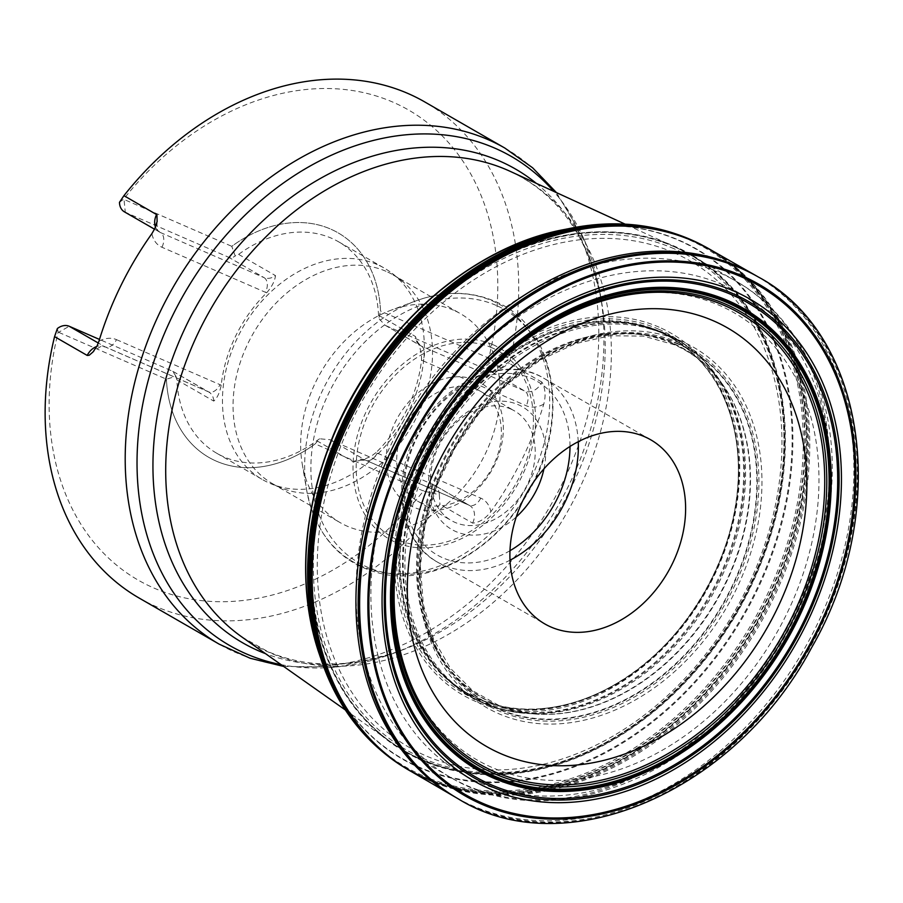 <?xml version="1.0" encoding="UTF-8"?>
<svg xmlns="http://www.w3.org/2000/svg" width="903" height="903" viewBox="0 0 903 903"><rect width="100%" height="100%" fill="white"/><g stroke="black" fill="none" stroke-linecap="round" stroke-linejoin="round"><path stroke-width="0.68" stroke-dasharray="4.51 3.39" d="M139.096 598.023A286.228 217.973 119.9 0 0 439.93 504.303L439.309 494.72L423.36 491.04A271.16 206.505 -60.1 0 1 153.928 588.045A271.16 206.505 -60.1 0 1 58.142 332.146A4.515 3.443 119.9 0 1 58.639 332.304L69.215 326.265M439.309 494.72A15.069 11.468 119.9 0 0 434.366 485.193A15.069 11.468 119.9 0 0 433.485 484.753L422.92 490.792L315.147 443.904A129.547 98.653 119.9 0 1 208.83 457.381L208.83 457.381A129.547 98.653 119.9 0 1 166.423 379.181A129.547 98.653 119.9 0 0 208.819 457.369A129.547 98.653 119.9 0 0 315.147 443.904L319.56 438.79L316.795 440.732A122.029 92.93 119.9 0 1 216.81 453.295A122.029 92.93 119.9 0 1 176.864 379.847L175.983 376.325L166.423 379.181L58.639 332.304M57.363 328.545L58.142 332.146M119.478 202.328L123.576 199.191A271.16 206.505 -60.1 0 1 393.008 102.186A271.16 206.505 -60.1 0 1 488.794 358.085A4.515 3.443 119.9 0 1 488.297 357.915L380.524 311.038A129.547 98.653 119.9 0 0 338.117 232.85A129.547 98.653 119.9 0 0 231.789 246.327L235.209 255.955L238.606 254.375A122.029 92.93 119.9 0 1 331.491 238.234A122.029 92.93 119.9 0 1 338.591 241.801A122.029 92.93 119.9 0 1 378.538 315.249L378.786 318.42L385.129 325.272L421.238 346.007L524.767 391.044A15.069 11.468 119.9 0 0 541.958 382.138C545.367 388.324 545.976 395.661 543.775 404.138A286.228 217.973 -60.1 0 1 490.826 511.741C485.396 518.751 479.324 522.544 472.596 523.108L439.93 504.303M541.958 382.138L509.292 363.333A286.228 217.973 119.9 0 0 424.76 101.937M124.422 211.855A15.069 11.468 119.9 0 0 125.291 212.295L124.016 199.439L231.789 246.327A129.547 98.653 119.9 0 1 338.117 232.861L338.117 232.861A129.547 98.653 119.9 0 1 380.535 311.05L378.786 318.42M386.032 325.735L489.573 370.783A15.069 11.468 119.9 0 0 501.425 368.492L509.292 363.333M501.425 368.492L488.794 358.085M176.864 379.847L213.751 401.09C217.228 398.099 219.7 392.816 221.19 385.242L221.19 385.197A122.029 92.93 -60.1 0 1 266.656 292.809L266.69 292.775A27.113 20.645 -60.1 0 1 265.482 292.301L161.953 247.253A27.113 20.645 -60.1 0 1 151.896 233.64M221.19 385.242A27.113 20.645 119.9 0 0 220.027 384.678L221.19 385.197M378.538 315.249L415.425 336.492L419.647 346.673L421.464 354.518L421.52 360.184A122.029 92.93 -60.1 0 1 376.066 452.572L376.02 452.606A27.113 20.645 -60.1 0 1 377.228 453.08L480.768 498.129A27.113 20.645 -60.1 0 1 490.826 511.741M421.532 360.139A27.113 20.645 119.9 0 0 422.694 360.692L421.52 360.184M376.02 452.606L371.201 456.241L363.356 459.638L353.683 461.975A15.069 11.468 -60.1 0 1 365.151 459.977A12.055 7.777 -66.5 0 0 365.659 460.237A12.055 7.777 -66.5 0 0 377.228 453.08L376.066 452.572M377.183 264.545A122.029 92.93 119.9 0 0 240.333 332.056A122.029 92.93 119.9 0 0 262.491 479.606A122.029 92.93 119.9 0 0 271.092 483.816A122.029 92.93 119.9 0 0 403.912 420.234A122.029 92.93 119.9 0 0 392.241 273.44A122.029 92.93 119.9 0 0 384.283 268.112A122.029 92.93 119.9 0 0 377.183 264.545M266.69 292.775C271.938 286.646 274.873 280.935 275.494 275.618A15.069 11.468 -60.1 0 1 264.026 277.605A12.055 7.777 113.5 0 1 265.482 292.301L266.656 292.809M385.942 271.272A120.562 91.813 119.9 0 0 250.729 337.97A120.562 91.813 119.9 0 0 272.627 483.748A120.562 91.813 119.9 0 0 281.126 487.902A120.562 91.813 119.9 0 0 412.355 425.087A120.562 91.813 119.9 0 0 400.819 280.065A120.562 91.813 119.9 0 0 392.952 274.805A120.562 91.813 119.9 0 0 385.942 271.272M453.532 310.192A120.562 91.813 119.9 0 0 390.615 310.361A120.562 91.813 119.9 0 0 302.212 463.871A120.562 91.813 119.9 0 0 340.228 522.668A120.562 91.813 119.9 0 0 479.944 464.018A120.562 91.813 119.9 0 0 460.541 313.725A120.562 91.813 119.9 0 0 453.532 310.192M476.016 380.344A70.806 53.92 -60.1 0 1 472.134 494.167A70.806 53.92 -60.1 0 1 386.27 456.816A70.806 53.92 -60.1 0 1 476.016 380.344M476.931 389.532A63.266 48.186 119.9 0 0 405.966 424.534A63.266 48.186 119.9 0 0 417.457 501.041A63.266 48.186 119.9 0 0 490.792 470.26A63.266 48.186 119.9 0 0 480.61 391.383A63.266 48.186 119.9 0 0 476.931 389.532M510.771 409.014A63.266 48.186 -60.1 0 1 514.45 410.876A63.266 48.186 -60.1 0 1 525.952 487.383A63.266 48.186 -60.1 0 1 454.988 522.385A63.266 48.186 -60.1 0 1 451.308 520.534A63.266 48.186 -60.1 0 1 439.817 444.028A63.266 48.186 -60.1 0 1 510.771 409.014M543.945 468.86A70.806 53.92 119.9 0 0 507.226 401.598A70.806 53.92 119.9 0 0 434.524 453.385A70.806 53.92 119.9 0 0 455.902 531.574A70.806 53.92 119.9 0 0 516.268 516.934M155.463 227.048A15.069 11.468 119.9 0 0 159.617 232.116A15.069 11.468 119.9 0 0 160.497 232.568L125.291 212.295L228.831 257.344L232.342 257.795L235.209 255.955M175.983 376.325L172.744 371.314L99.488 339.438M480.768 498.129A12.055 7.777 113.5 0 1 469.188 505.274A12.055 7.777 113.5 0 1 468.68 505.025L433.485 484.753L329.956 439.705L319.56 438.79M729.342 263.687A300.315 228.696 119.9 0 0 688.752 238.979A300.315 228.696 119.9 0 0 672.656 232.884M376.777 746.702A300.315 228.696 119.9 0 0 431.871 780.271M432.074 780.35A300.315 228.696 119.9 0 0 754.558 622.144A300.315 228.696 119.9 0 0 729.511 263.823M379.407 749.072A300.428 228.786 119.9 0 0 411.249 771.049A300.428 228.786 119.9 0 0 754.987 622.393A300.428 228.786 119.9 0 0 711.011 250.481A300.428 228.786 119.9 0 0 689.158 239.069A300.428 228.786 119.9 0 0 676.031 233.967M342.056 703.674A300.597 228.91 119.9 0 0 369.937 739.963A300.597 228.91 119.9 0 0 746.589 638.997A300.597 228.91 119.9 0 0 690.377 239.588A300.597 228.91 119.9 0 0 663.4 230.344A300.597 228.91 119.9 0 0 618.013 224.463M402.072 766.06A300.755 229.035 119.9 0 0 413.743 772.81A300.755 229.035 119.9 0 0 433.632 781.75M433.835 781.829A300.755 229.035 119.9 0 0 756.612 623.33A300.755 229.035 119.9 0 0 731.678 264.602M731.509 264.466A300.755 229.035 119.9 0 0 713.788 251.756A300.755 229.035 119.9 0 0 702.094 245.04M457.99 798.703A300.992 229.215 119.9 0 0 806.898 652.293A300.992 229.215 119.9 0 0 758.396 277.029M458.261 798.862A300.992 229.215 119.9 0 0 807.259 652.497A300.992 229.215 119.9 0 0 758.667 277.187M664.822 333.252A206.324 157.122 119.9 0 0 432.018 450.089A206.324 157.122 119.9 0 0 474.955 699.125A206.324 157.122 119.9 0 0 480.396 701.812A206.324 157.122 119.9 0 0 710.029 596.511A206.324 157.122 119.9 0 0 685.851 345.036A206.324 157.122 119.9 0 0 680.783 341.684A206.324 157.122 119.9 0 0 664.822 333.252M659.303 331.785A204.834 155.993 -60.1 0 1 693.933 354.744A204.834 155.993 -60.1 0 1 722.558 394.758A204.834 155.993 -60.1 0 1 704.182 593.136A204.834 155.993 -60.1 0 1 541.834 708.607A204.834 155.993 -60.1 0 1 492.846 703.934A204.834 155.993 -60.1 0 1 421.419 461.76A204.834 155.993 -60.1 0 1 659.303 331.785M722.84 284.795A277.526 211.347 119.9 0 0 371.043 584.534A277.526 211.347 119.9 0 0 707.602 730.956A277.526 211.347 119.9 0 0 722.84 284.795M488.139 369.406A257.908 196.402 -60.1 0 1 719.319 305.338A257.908 196.402 -60.1 0 1 795.193 595.077A257.908 196.402 -60.1 0 1 524.09 777.393A257.908 196.402 -60.1 0 1 402.241 518.582M689.644 254.477A286.228 217.973 119.9 0 0 673.875 246.598A286.228 217.973 119.9 0 0 432.785 303.16M425.042 310.214A286.228 217.973 119.9 0 0 319.369 493.727M317.156 503.964A286.228 217.973 119.9 0 0 403.98 750.562M596.511 264.613A286.228 217.973 -60.1 0 1 719.002 272.582A286.228 217.973 -60.1 0 1 735.663 280.968A286.228 217.973 -60.1 0 1 781.716 637.789A286.228 217.973 -60.1 0 1 449.987 777.054L404.341 750.765A286.228 217.973 119.9 0 0 404.86 751.07A286.228 217.973 119.9 0 0 736.588 611.805A286.228 217.973 119.9 0 0 690.535 254.985A286.228 217.973 119.9 0 0 690.005 254.68L676.449 247.715A286.206 217.95 -60.1 0 1 746.6 591.894A286.206 217.95 -60.1 0 1 421.024 759.141A286.206 217.95 -60.1 0 1 391.507 742.537A286.206 217.95 -60.1 0 1 357.216 395.898A286.206 217.95 -60.1 0 1 673.367 246.338A286.206 217.95 -60.1 0 1 676.449 247.715L625.147 224.147M690.535 254.985L735.663 280.968C797.992 316.163 834.632 391.721 832.171 476.039C830.049 541.394 809.709 603.227 771.139 661.549C693.865 780.824 546.529 835.862 449.987 777.054A286.228 217.973 -60.1 0 1 365.997 664.913M364.71 660.319A286.228 217.973 -60.1 0 1 591.883 265.809M281.081 664.642A282.188 214.903 119.9 0 0 393.336 653.388L401.225 650.431C351.775 668.186 307.212 668.525 267.536 651.435L241.993 637.066A269.376 205.139 119.9 0 0 269.783 652.7A269.376 205.139 119.9 0 0 576.216 495.296A269.376 205.139 119.9 0 0 510.184 171.344C558.844 194.314 589.343 237.986 601.669 302.347A273.361 208.175 -60.1 0 1 401.225 650.431A273.361 208.175 -60.1 0 1 265.482 653.637M536.292 183.343A273.361 208.175 -60.1 0 1 601.669 302.347L600.269 294.051A282.188 214.903 119.9 0 0 553.641 191.312M283.598 666.425L338.117 667.035L393.336 653.388A282.188 214.903 119.9 0 0 600.269 294.051L584.354 239.442L556.451 192.599M504.845 148.058A286.228 217.973 -60.1 0 1 550.898 504.867A286.228 217.973 -60.1 0 1 219.169 644.144M316.795 440.732L353.683 461.975M238.606 254.375L275.494 275.618M361.889 566.305A148.103 112.785 -60.1 0 1 306.58 489.742A148.103 112.785 -60.1 0 1 415.177 301.15A148.103 112.785 -60.1 0 1 492.462 300.947A148.103 112.785 -60.1 0 1 530.874 478.737A148.103 112.785 -60.1 0 1 361.889 566.305M492.925 344.653A110.313 84.013 -60.1 0 1 486.864 522.002A110.313 84.013 -60.1 0 1 353.084 463.792A110.313 84.013 -60.1 0 1 492.925 344.653M496.131 305.383A146.072 111.238 119.9 0 0 310.971 463.149A146.072 111.238 119.9 0 0 488.117 540.22A146.072 111.238 119.9 0 0 496.131 305.383M492.033 347.802A107.13 81.575 119.9 0 0 356.245 463.499A107.13 81.575 119.9 0 0 486.153 520.026A107.13 81.575 119.9 0 0 492.033 347.802M509.981 550.706A100.177 76.292 -60.1 0 1 442.944 557.885A100.177 76.292 -60.1 0 1 447.177 397.93A100.177 76.292 -60.1 0 1 569.996 446.477M578.247 441.725A106.204 80.875 119.9 0 0 543.493 378.052A106.204 80.875 119.9 0 0 537.319 374.937A106.204 80.875 119.9 0 0 418.202 433.7A106.204 80.875 119.9 0 0 437.492 562.129A106.204 80.875 119.9 0 0 443.678 565.233A106.204 80.875 119.9 0 0 510.003 560.221M98.935 341.244A27.113 20.645 -60.1 0 1 116.487 339.641A12.055 7.777 113.5 0 1 104.917 346.797A12.055 7.777 113.5 0 1 104.409 346.538A15.069 11.468 119.9 0 0 96.802 346.47M172.744 371.314L207.95 391.586L104.409 346.538L98.337 343.038M161.953 247.253A12.055 7.777 -66.5 0 0 160.497 232.568L264.026 277.605L228.831 257.344M116.487 339.641L220.027 384.678A12.055 7.777 -66.5 0 1 208.446 391.834L104.917 346.797C101.633 347.576 104.748 342.688 93.032 351.956M207.95 391.586A12.055 7.777 -66.5 0 0 208.446 391.834L208.819 392.026A15.069 11.468 119.9 0 0 207.95 391.586M329.956 439.705L365.151 459.977L468.68 505.025A15.069 11.468 119.9 0 1 469.56 505.466L434.366 485.193M543.775 404.138A27.113 20.645 -60.1 0 1 526.223 405.74L422.694 360.692A12.055 7.777 113.5 0 0 421.238 346.007A15.069 11.468 119.9 0 1 420.358 345.567A15.069 11.468 119.9 0 1 415.425 336.492M488.297 357.915L489.573 370.783L524.767 391.044A12.055 7.777 -66.5 0 1 526.223 405.74M472.596 523.108A15.069 11.468 119.9 0 0 469.56 505.466L365.659 460.237L361.482 460.203M213.751 401.09A15.069 11.468 119.9 0 0 208.819 392.026L173.59 371.743M710.83 258.235A294.423 224.215 119.9 0 0 679.146 240.221A294.423 224.215 119.9 0 0 590.765 225.942M589.896 226.01A294.423 224.215 119.9 0 0 572.321 228.098M567.445 228.933A294.423 224.215 119.9 0 0 564.556 229.486L565.47 229.306A294.028 223.921 119.9 0 0 564.815 229.43L565.47 229.306A294.028 223.921 119.9 0 1 567.298 228.967M320.509 657.542A294.028 223.921 119.9 0 1 319.876 655.792L319.662 655.172A294.028 223.921 119.9 0 0 319.876 655.792L319.572 654.912A294.423 224.215 119.9 0 0 320.554 657.677M322.281 662.317A294.423 224.215 119.9 0 0 329.29 678.571M329.663 679.361A294.423 224.215 119.9 0 0 417.863 766.997M418.145 767.121A294.423 224.215 119.9 0 0 743.654 615.869A294.423 224.215 119.9 0 0 711.079 258.416M709.713 257.976A294.028 223.921 119.9 0 0 678.514 240.3A294.028 223.921 119.9 0 0 589.478 226.1M588.621 226.168A294.028 223.921 119.9 0 0 571.892 228.188M322.134 661.91A294.028 223.921 119.9 0 0 328.782 677.397M329.155 678.176A294.028 223.921 119.9 0 0 417.073 766.162M417.355 766.286A294.028 223.921 119.9 0 0 742.932 615.451A294.028 223.921 119.9 0 0 709.961 258.156M726.915 262.841A299.604 228.154 119.9 0 0 687.533 239.092A299.604 228.154 119.9 0 0 604.75 224.158M581.261 226.382A299.604 228.154 119.9 0 0 566.328 229.114M320.147 656.628A299.604 228.154 119.9 0 0 325.283 670.918M335.148 692.353A299.604 228.154 119.9 0 0 429.918 778.589M430.144 778.679A299.604 228.154 119.9 0 0 753.181 621.354A299.604 228.154 119.9 0 0 727.096 262.987M413.743 772.81L397.173 762.821A300.767 229.046 119.9 0 0 433.869 781.953M434.072 782.032A300.767 229.046 119.9 0 0 757.086 623.601A300.767 229.046 119.9 0 0 731.972 264.703M731.802 264.568A300.767 229.046 119.9 0 0 696.834 242.433L713.788 251.756M411.554 771.715A300.789 229.057 119.9 0 0 417.796 775.034A300.789 229.057 119.9 0 0 434.422 782.404M434.625 782.483A300.789 229.057 119.9 0 0 758.227 624.255A300.789 229.057 119.9 0 0 732.638 264.951M732.468 264.816A300.789 229.057 119.9 0 0 717.75 254.149A300.789 229.057 119.9 0 0 711.745 250.413M411.791 771.851L409.33 770.406A300.755 229.035 119.9 0 0 434.896 782.788M435.088 782.867A300.755 229.035 119.9 0 0 759.446 624.966A300.755 229.035 119.9 0 0 733.213 265.166M733.044 265.031A300.755 229.035 119.9 0 0 709.498 249.149L711.982 250.549M454.627 796.751A300.981 229.215 119.9 0 0 456.117 797.609M456.308 797.71A300.981 229.215 119.9 0 0 803.535 650.352A300.981 229.215 119.9 0 0 756.691 276.07M756.511 275.957A300.981 229.215 119.9 0 0 755.021 275.088M456.568 797.868A300.992 229.215 119.9 0 0 457.132 798.207M457.336 798.32A300.992 229.215 119.9 0 0 805.758 651.627A300.992 229.215 119.9 0 0 757.741 276.657M757.538 276.532A300.992 229.215 119.9 0 0 756.962 276.205M681.72 341.323A207.769 158.217 119.9 0 0 418.349 565.718A207.769 158.217 119.9 0 0 670.308 675.331A207.769 158.217 119.9 0 0 681.72 341.323M679.632 342.971A205.297 156.343 119.9 0 0 419.398 564.691A205.297 156.343 119.9 0 0 668.367 673.006A205.297 156.343 119.9 0 0 679.632 342.971M678.548 343.851A203.988 155.339 -60.1 0 1 667.351 671.787A203.988 155.339 -60.1 0 1 419.985 564.161A203.988 155.339 -60.1 0 1 678.548 343.851M678.209 344.133A203.57 155.023 119.9 0 0 420.166 563.991A203.57 155.023 119.9 0 0 667.035 671.392A203.57 155.023 119.9 0 0 678.209 344.133M672.701 343.546A201.324 153.318 119.9 0 0 433.384 484.618A201.324 153.318 119.9 0 0 531.257 713.675L531.257 713.675A201.324 153.318 119.9 0 0 716.813 600.416A201.324 153.318 119.9 0 0 721.632 383.075L721.632 383.075A201.324 153.318 119.9 0 0 672.701 343.546M672.216 342.914A201.629 153.544 119.9 0 0 432.108 485.329A201.629 153.544 119.9 0 0 532.477 713.799L532.477 713.799A201.629 153.544 119.9 0 0 716.395 600.168A201.629 153.544 119.9 0 0 722.344 384.068L722.344 384.068A201.629 153.544 119.9 0 0 672.216 342.914M666.008 334.437A205.884 156.795 119.9 0 0 419.59 483.218A205.884 156.795 119.9 0 0 529.045 713.551A205.884 156.795 119.9 0 0 711.124 597.131A205.884 156.795 119.9 0 0 720.413 381.224A205.884 156.795 119.9 0 0 666.008 334.437M664.01 332.914A206.223 157.043 119.9 0 0 631.22 323.771A206.223 157.043 119.9 0 0 437.007 439.287A206.223 157.043 119.9 0 0 434.591 665.24A206.223 157.043 119.9 0 0 697.409 614.695A206.223 157.043 119.9 0 0 664.01 332.914M659.856 332.112A204.834 155.982 119.9 0 0 639.335 325.283A204.834 155.982 119.9 0 0 434.377 437.774A204.834 155.982 119.9 0 0 439.964 671.505A204.834 155.982 119.9 0 0 697.387 605.473A204.834 155.982 119.9 0 0 659.856 332.112M659.021 331.085A205.308 156.354 119.9 0 0 400.255 533.775A205.308 156.354 119.9 0 0 616.614 683.492A205.308 156.354 119.9 0 0 738.372 472.043A205.308 156.354 119.9 0 0 659.021 331.085M658.863 329.268A206.81 157.494 119.9 0 0 396.722 552.625A206.81 157.494 119.9 0 0 647.519 661.741A206.81 157.494 119.9 0 0 658.863 329.268M659.122 327.202A208.728 158.962 119.9 0 0 394.532 552.636A208.728 158.962 119.9 0 0 647.665 662.768A208.728 158.962 119.9 0 0 659.122 327.202M673.457 252.524A280.867 213.887 119.9 0 0 317.438 555.864A280.867 213.887 119.9 0 0 658.039 704.058A280.867 213.887 119.9 0 0 673.457 252.524M674.123 248.765A284.479 216.641 119.9 0 0 313.522 556A284.479 216.641 119.9 0 0 658.513 706.09A284.479 216.641 119.9 0 0 674.123 248.765M674.428 246.835A286.296 218.029 119.9 0 0 311.524 556.045A286.296 218.029 119.9 0 0 658.716 707.105A286.296 218.029 119.9 0 0 674.428 246.835M691.303 254.68A286.872 218.47 119.9 0 0 674.53 246.237A286.872 218.47 119.9 0 0 437.492 298.938M429.896 305.598A286.872 218.47 119.9 0 0 317.811 500.239M315.858 510.161A286.872 218.47 119.9 0 0 404.984 751.883M405.345 752.097A286.872 218.47 119.9 0 0 737.39 612.257A286.872 218.47 119.9 0 0 691.664 254.894M345.375 709.995L391.507 742.537L404.86 751.07M216.81 453.295L262.491 479.606M338.591 241.801L384.283 268.112M400.819 280.065L392.241 273.44M281.126 487.902L271.092 483.816M272.627 483.748L340.228 522.668M392.952 274.805L460.541 313.725M302.212 463.871L306.58 489.742C316.084 537.274 342.271 565.526 385.118 574.5C436.194 583.97 498.106 547.342 529.361 490.205C571.723 418.676 555.187 325.182 494.257 301.071C469.763 290.789 443.396 290.822 415.177 301.15L390.615 310.361M417.457 501.041L451.308 520.534M480.61 391.383L514.45 410.876M650.758 439.817L543.493 378.052C505.443 354.608 446.127 379.678 419.026 429.252C390.062 477.529 398.268 541.055 437.492 562.129L544.757 623.894M157.111 221.528C156.591 232.918 158.307 229.836 159.617 232.116L154.526 229.193M385.129 325.272L420.358 345.567L418.258 342.88M663.4 230.344L689.711 239.351L711.011 250.481M369.937 739.963C382.251 752.492 396.022 762.854 411.249 771.049M474.955 699.125C491.593 707.805 509.619 712.614 529.045 713.551L532.477 713.799L500.093 706.146L472.777 690.784L450.27 668.152L433.496 639.042L423.349 604.66L420.392 566.587L424.828 526.584L436.51 486.48L454.898 448.102L479.177 413.19L508.254 383.312L540.795 359.8L575.279 343.716L610.067 335.747L643.546 336.13L674.214 344.72C693.075 352.971 708.878 365.749 721.632 383.075L720.413 381.224C709.848 364.891 696.642 351.707 680.783 341.684M693.933 354.744C683.943 345.251 672.532 337.688 659.698 332.056L639.335 325.283L631.22 323.771L664.427 333.026L685.851 345.036M492.846 703.934C472.698 698.03 455.078 687.228 439.964 671.505L434.591 665.24C447.278 681.37 462.55 693.56 480.396 701.812M722.558 394.758C733.315 417.705 738.586 443.463 738.372 472.043C738.756 552.647 686.506 643.376 616.614 683.492C591.996 698.019 567.073 706.394 541.834 708.607"/><path stroke-width="1.35" d="M99.488 339.438L69.215 326.265A15.069 11.468 119.9 0 0 57.363 328.545L54.564 336.638A286.228 217.973 119.9 0 0 139.096 598.023L219.169 644.144A286.228 217.973 -60.1 0 1 134.637 382.748A286.228 217.973 -60.1 0 1 488.184 139.672A286.228 217.973 -60.1 0 1 504.845 148.058L424.76 101.937A286.228 217.973 119.9 0 0 123.925 195.669L119.478 202.328A15.069 11.468 119.9 0 0 124.422 211.855L154.526 229.193M644.584 436.713A106.204 80.875 119.9 0 0 525.467 495.465A106.204 80.875 119.9 0 0 544.757 623.894A106.204 80.875 119.9 0 0 667.848 572.22A106.204 80.875 119.9 0 0 650.758 439.817A106.204 80.875 119.9 0 0 644.584 436.713M96.802 346.47A15.069 11.468 119.9 0 0 87.219 355.443L54.564 336.638M87.219 355.443L89.194 355.251L93.032 351.956L97.061 345.962L98.935 341.244A286.228 217.973 -60.1 0 1 151.896 233.64L154.853 228.482L157.111 221.528L156.93 214.756L123.925 195.669M516.268 516.934A70.806 53.92 119.9 0 0 543.945 468.86M672.656 232.884A300.315 228.696 119.9 0 0 603.588 224.113A300.315 228.696 119.9 0 0 358.175 393.889A300.315 228.696 119.9 0 0 334.516 691.371A300.315 228.696 119.9 0 0 376.777 746.702M676.031 233.967A300.428 228.786 119.9 0 0 358.457 394.047A300.428 228.786 119.9 0 0 379.407 749.072M618.013 224.463A300.597 228.91 119.9 0 0 359.484 394.645A300.597 228.91 119.9 0 0 342.056 703.674M702.094 245.04A300.755 229.035 119.9 0 0 690.716 239.6A300.755 229.035 119.9 0 0 355.601 401.959A300.755 229.035 119.9 0 0 402.072 766.06M758.396 277.029A300.992 229.215 119.9 0 0 758.102 276.86A300.992 229.215 119.9 0 0 740.957 268.247A300.992 229.215 119.9 0 0 403.517 434.535A300.992 229.215 119.9 0 0 457.697 798.534A300.992 229.215 119.9 0 0 457.99 798.703M741.307 268.462A300.992 229.215 119.9 0 0 403.799 434.874A300.992 229.215 119.9 0 0 458.261 798.862C565.199 865.334 735.493 791.57 811.515 647.801C890.911 510.996 866.632 334.855 758.667 277.187A300.992 229.215 119.9 0 0 741.307 268.462M732.909 293.599A274.918 209.361 119.9 0 0 384.43 590.517A274.918 209.361 119.9 0 0 717.817 735.561A274.918 209.361 119.9 0 0 732.909 293.599M727.773 301.681A265.313 202.046 119.9 0 0 391.462 588.225A265.313 202.046 119.9 0 0 713.201 728.213A265.313 202.046 119.9 0 0 727.773 301.681M500.634 753.587A241.496 183.907 119.9 0 0 776.174 610.789A241.496 183.907 119.9 0 0 713.551 320.87A241.496 183.907 119.9 0 0 438 463.668A241.496 183.907 119.9 0 0 500.634 753.587M402.241 518.582A257.908 196.402 -60.1 0 1 488.139 369.406M432.785 303.16A286.228 217.973 119.9 0 0 425.042 310.214M319.369 493.727A286.228 217.973 119.9 0 0 317.156 503.964M365.997 664.913A286.228 217.973 -60.1 0 1 364.71 660.319M591.883 265.809A286.228 217.973 -60.1 0 1 596.511 264.613M625.147 224.147L510.184 171.344A269.376 205.139 119.9 0 0 507.283 170.046A269.376 205.139 119.9 0 0 209.733 310.813A269.376 205.139 119.9 0 0 241.993 637.066L345.375 709.995M553.641 191.312A282.188 214.903 119.9 0 0 494.867 148.16A282.188 214.903 119.9 0 0 172.891 315.012A282.188 214.903 119.9 0 0 246.067 653.783A282.188 214.903 119.9 0 0 281.081 664.642M265.482 653.637A273.361 208.175 -60.1 0 1 258.563 650.815A273.361 208.175 -60.1 0 1 201.132 297.821A273.361 208.175 -60.1 0 1 536.292 183.343M569.996 446.477A100.177 76.292 -60.1 0 1 509.981 550.706M510.003 560.221A106.204 80.875 119.9 0 0 578.247 441.725M98.337 343.038L69.215 326.265M156.591 214.474A15.069 11.468 119.9 0 0 155.463 227.048M590.765 225.942A294.423 224.215 119.9 0 0 589.896 226.01M572.321 228.098A294.423 224.215 119.9 0 0 567.445 228.933M564.556 229.486L564.556 229.486A294.423 224.215 119.9 0 0 319.572 654.912L320.147 656.628A299.604 228.154 119.9 0 1 566.328 229.114L564.556 229.486M320.554 657.677A294.423 224.215 119.9 0 0 322.281 662.317M329.29 678.571A294.423 224.215 119.9 0 0 329.663 679.361M589.478 226.1A294.028 223.921 119.9 0 0 588.621 226.168M571.892 228.188A294.028 223.921 119.9 0 0 567.298 228.967M564.815 229.43A294.028 223.921 119.9 0 0 319.662 655.172M320.509 657.542A294.028 223.921 119.9 0 0 322.134 661.91M328.782 677.397A294.028 223.921 119.9 0 0 329.155 678.176M604.75 224.158A299.604 228.154 119.9 0 0 581.261 226.382M325.283 670.918A299.604 228.154 119.9 0 0 335.148 692.353M711.982 250.549L696.834 242.433A300.767 229.046 119.9 0 0 691.179 239.848A300.767 229.046 119.9 0 0 358.096 398.55A300.767 229.046 119.9 0 0 397.173 762.821L411.791 771.851M711.745 250.413A300.789 229.057 119.9 0 0 692.319 240.48A300.789 229.057 119.9 0 0 354.303 408.179A300.789 229.057 119.9 0 0 411.554 771.715M693.549 241.225A300.755 229.035 119.9 0 0 356.798 406.587A300.755 229.035 119.9 0 0 409.33 770.406L454.627 796.751A300.981 229.215 119.9 0 1 400.063 432.785A300.981 229.215 119.9 0 1 737.582 266.317A300.981 229.215 119.9 0 1 755.021 275.088L709.498 249.149A300.755 229.035 119.9 0 0 693.549 241.225M755.021 275.088L756.962 276.205A300.992 229.215 119.9 0 0 739.805 267.604A300.992 229.215 119.9 0 0 402.377 433.88A300.992 229.215 119.9 0 0 456.568 797.868L454.627 796.751M741.95 275.731A294.988 224.644 119.9 0 0 368.029 594.321A294.988 224.644 119.9 0 0 725.752 749.953A294.988 224.644 119.9 0 0 741.95 275.731M741.397 276.837A293.746 223.696 119.9 0 0 369.056 594.095A293.746 223.696 119.9 0 0 725.278 749.072A293.746 223.696 119.9 0 0 741.397 276.837M734.195 291.184A277.661 211.449 119.9 0 0 382.229 591.059A277.661 211.449 119.9 0 0 718.946 737.559A277.661 211.449 119.9 0 0 734.195 291.184M732.107 294.909A273.372 208.187 119.9 0 0 385.581 590.156A273.372 208.187 119.9 0 0 717.095 734.387A273.372 208.187 119.9 0 0 732.107 294.909M728.337 300.755A266.396 202.87 119.9 0 0 390.649 588.474A266.396 202.87 119.9 0 0 713.709 729.026A266.396 202.87 119.9 0 0 728.337 300.755M727.039 302.55A264.184 201.188 119.9 0 0 392.15 587.876A264.184 201.188 119.9 0 0 712.535 727.265A264.184 201.188 119.9 0 0 727.039 302.55M725.56 304.13A262.084 199.586 119.9 0 0 393.358 587.187A262.084 199.586 119.9 0 0 711.18 725.459A262.084 199.586 119.9 0 0 725.56 304.13M724.195 305.406A260.278 198.208 119.9 0 0 394.261 586.521A260.278 198.208 119.9 0 0 709.905 723.845A260.278 198.208 119.9 0 0 724.195 305.406M437.492 298.938A286.872 218.47 119.9 0 0 429.896 305.598M317.811 500.239A286.872 218.47 119.9 0 0 315.858 510.161M504.845 148.058L532.623 167.789L556.451 192.599M219.169 644.144L250.187 658.264L283.598 666.425M603.588 224.113L582.638 226.168L566.328 229.114M334.516 691.371L325.78 672.216L320.147 656.628M456.568 797.868L457.697 798.534M756.962 276.205L758.102 276.86M565.47 229.306C471.829 245.853 377.499 329.076 334.313 432.83C301.737 512.103 296.918 586.419 319.876 655.792"/></g></svg>
